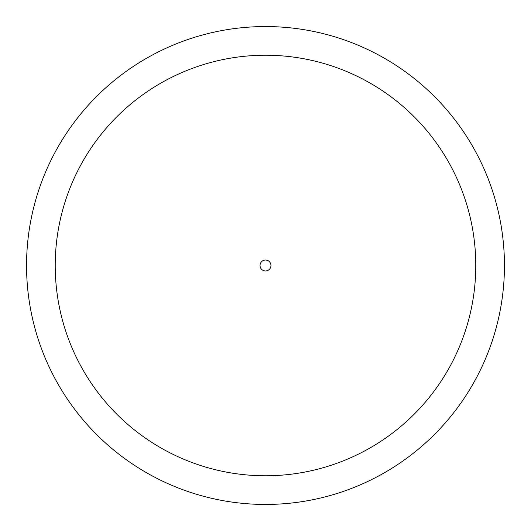 <?xml version="1.0" encoding="UTF-8"?>
<svg xmlns="http://www.w3.org/2000/svg" width="531" height="531" viewBox="0 0 531 531"><rect width="100%" height="100%" fill="white"/><g stroke="black" fill="none" stroke-linecap="round" stroke-linejoin="round"><path stroke-width="0.8" d="M26.55 265.5A238.95 238.95 0 0 0 265.5 504.45A238.95 238.95 0 0 0 504.45 265.5A238.95 238.95 0 0 0 265.5 26.55A238.95 238.95 0 0 0 26.55 265.5M475.776 265.5A210.276 210.276 0 0 1 265.5 475.776A210.276 210.276 0 0 1 55.224 265.5A210.276 210.276 0 0 1 265.5 55.224A210.276 210.276 0 0 1 475.776 265.5A210.276 210.276 0 0 1 265.5 475.776A210.276 210.276 0 0 1 55.224 265.5M270.963 265.5A5.463 5.463 0 0 1 265.5 270.963A5.463 5.463 0 0 1 260.037 265.5A5.463 5.463 0 0 1 265.5 260.037A5.463 5.463 0 0 1 270.963 265.5"/></g></svg>
